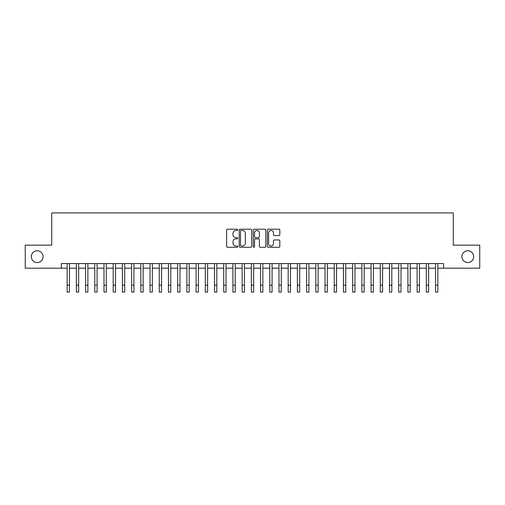 <?xml version="1.0" encoding="UTF-8"?>
<svg xmlns="http://www.w3.org/2000/svg" width="505" height="505" viewBox="0 0 505 505"><rect width="100%" height="100%" fill="white"/><g stroke="black" fill="none" stroke-linecap="round" stroke-linejoin="round"><path stroke-width="0.76" d="M237.767 229.838A0.631 0.631 0 0 0 237.129 229.207L227.528 229.207A0.903 0.903 0 0 0 226.625 230.11L226.625 246.383A0.903 0.903 0 0 0 227.528 247.286L237.129 247.286A0.631 0.631 0 0 0 237.767 246.655A0.631 0.631 0 0 0 237.129 246.023L235.892 246.023A2.891 2.891 0 0 1 232.994 243.132L232.994 241.775A2.891 2.891 0 0 1 235.892 238.878L237.129 238.878A0.631 0.631 0 0 0 237.767 238.246A0.631 0.631 0 0 0 237.129 237.615L235.892 237.615A2.891 2.891 0 0 1 232.994 234.724L232.994 233.367A2.891 2.891 0 0 1 235.892 230.476L237.129 230.476A0.631 0.631 0 0 0 237.767 229.838M461.886 256.666A5.896 5.896 0 0 0 467.775 262.562A5.896 5.896 0 0 0 473.671 256.666A5.896 5.896 0 0 0 467.775 250.77A5.896 5.896 0 0 0 461.886 256.666M31.329 256.666A5.896 5.896 0 0 0 37.225 262.562A5.896 5.896 0 0 0 43.114 256.666A5.896 5.896 0 0 0 37.225 250.77A5.896 5.896 0 0 0 31.329 256.666M278.918 235.582A0.903 0.903 0 0 0 279.82 234.68L279.82 230.11A0.903 0.903 0 0 0 278.918 229.207L268.25 229.207A0.903 0.903 0 0 0 267.347 230.11L267.347 246.383A0.903 0.903 0 0 0 268.25 247.286L278.918 247.286A0.903 0.903 0 0 0 279.82 246.383L279.82 240.872A0.903 0.903 0 0 0 278.918 239.963L274.354 239.963A0.903 0.903 0 0 0 273.451 240.872L273.451 243.606A2.418 2.418 0 0 1 271.034 246.023A2.418 2.418 0 0 1 268.616 243.606L268.616 232.893A2.418 2.418 0 0 1 271.034 230.476A2.418 2.418 0 0 1 273.451 232.893L273.451 234.68A0.903 0.903 0 0 0 274.354 235.582L278.918 235.582M61.395 268.18L25.25 268.18L25.25 245.152L51.731 245.152L51.731 212.921L453.269 212.921L453.269 245.152L479.75 245.152L479.75 268.18L443.605 268.18L443.605 263.572L61.395 263.572L61.395 268.18L67.152 268.18M251.711 230.11A0.903 0.903 0 0 0 250.802 229.207L240.14 229.207A0.903 0.903 0 0 0 239.231 230.11L239.231 246.383A0.903 0.903 0 0 0 240.14 247.286L250.802 247.286A0.903 0.903 0 0 0 251.711 246.383L251.711 230.11M254.198 229.207L264.86 229.207A0.903 0.903 0 0 1 265.769 230.11L265.769 246.383A0.903 0.903 0 0 1 264.86 247.286L260.296 247.286A0.903 0.903 0 0 1 259.393 246.383L259.393 239.787A0.903 0.903 0 0 0 258.491 238.878L255.461 238.878A0.903 0.903 0 0 0 254.558 239.787L254.558 246.655A0.631 0.631 0 0 1 253.927 247.286A0.631 0.631 0 0 1 253.289 246.655L253.289 230.11A0.903 0.903 0 0 1 254.198 229.207M69.456 268.18L76.362 268.18M78.666 268.18L85.572 268.18M87.876 268.18L94.782 268.18M97.086 268.18L103.992 268.18M106.296 268.18L113.202 268.18M115.506 268.18L122.412 268.18M124.716 268.18L131.622 268.18M133.926 268.18L140.832 268.18M143.136 268.18L150.042 268.18M152.346 268.18L159.252 268.18M161.556 268.18L168.462 268.18M170.766 268.18L177.672 268.18M179.976 268.18L186.882 268.18M189.186 268.18L196.091 268.18M198.396 268.18L205.301 268.18M207.605 268.18L214.511 268.18M216.815 268.18L223.721 268.18M226.019 268.18L232.931 268.18M235.229 268.18L242.141 268.18M244.439 268.18L251.351 268.18M253.649 268.18L260.561 268.18M262.859 268.18L269.771 268.18M272.069 268.18L278.981 268.18M281.279 268.18L288.185 268.18M290.489 268.18L297.394 268.18M299.699 268.18L306.604 268.18M308.909 268.18L315.814 268.18M318.118 268.18L325.024 268.18M327.328 268.18L334.234 268.18M336.538 268.18L343.444 268.18M345.748 268.18L352.654 268.18M354.958 268.18L361.864 268.18M364.168 268.18L371.074 268.18M373.378 268.18L380.284 268.18M382.588 268.18L389.494 268.18M391.798 268.18L398.704 268.18M401.008 268.18L407.914 268.18M410.218 268.18L417.124 268.18M419.428 268.18L426.334 268.18M428.638 268.18L435.544 268.18M437.848 268.18L443.605 268.18M241.131 230.476A0.631 0.631 0 0 0 240.5 231.107L240.5 245.392A0.631 0.631 0 0 0 241.131 246.023L242.444 246.023A2.891 2.891 0 0 0 245.335 243.132L245.335 233.367A2.891 2.891 0 0 0 242.444 230.476L241.131 230.476M259.393 232.938A2.418 2.418 0 0 0 256.976 230.52A2.418 2.418 0 0 0 254.558 232.938L254.558 236.712A0.903 0.903 0 0 0 255.461 237.615L258.491 237.615A0.903 0.903 0 0 0 259.393 236.712L259.393 232.938M67.152 285.173L69.456 285.173L69.456 292.079L67.152 292.079L67.152 263.572M69.456 285.173L69.456 263.572M76.362 292.079L78.666 292.079L76.362 292.079L76.362 263.572M78.666 292.079L78.666 263.572M85.572 292.079L87.876 292.079L85.572 292.079L85.572 263.572M87.876 292.079L87.876 263.572M94.782 292.079L97.086 292.079L94.782 292.079L94.782 263.572M97.086 292.079L97.086 263.572M103.992 292.079L106.296 292.079L103.992 292.079L103.992 263.572M106.296 292.079L106.296 263.572M113.202 292.079L115.506 292.079L113.202 292.079L113.202 263.572M115.506 292.079L115.506 263.572M122.412 292.079L124.716 292.079L122.412 292.079L122.412 263.572M124.716 292.079L124.716 263.572M131.622 292.079L133.926 292.079L131.622 292.079L131.622 263.572M133.926 292.079L133.926 263.572M140.832 292.079L143.136 292.079L140.832 292.079L140.832 263.572M143.136 292.079L143.136 263.572M150.042 292.079L152.346 292.079L150.042 292.079L150.042 263.572M152.346 292.079L152.346 263.572M159.252 292.079L161.556 292.079L159.252 292.079L159.252 263.572M161.556 292.079L161.556 263.572M168.462 292.079L170.766 292.079L168.462 292.079L168.462 263.572M170.766 292.079L170.766 263.572M177.672 292.079L179.976 292.079L177.672 292.079L177.672 263.572M179.976 292.079L179.976 263.572M186.882 292.079L189.186 292.079L186.882 292.079L186.882 263.572M189.186 292.079L189.186 263.572M196.091 292.079L198.396 292.079L196.091 292.079L196.091 263.572M198.396 292.079L198.396 263.572M205.301 292.079L207.605 292.079L205.301 292.079L205.301 263.572M207.605 292.079L207.605 263.572M214.511 292.079L216.815 292.079L214.511 292.079L214.511 263.572M216.815 292.079L216.815 263.572M223.721 292.079L226.019 292.079L223.721 292.079L223.721 263.572M226.019 292.079L226.019 263.572M232.931 292.079L235.229 292.079L232.931 292.079L232.931 263.572M235.229 292.079L235.229 263.572M242.141 292.079L244.439 292.079L242.141 292.079L242.141 263.572M244.439 292.079L244.439 263.572M251.351 292.079L253.649 292.079L251.351 292.079L251.351 263.572M253.649 292.079L253.649 263.572M260.561 292.079L262.859 292.079L260.561 292.079L260.561 263.572M262.859 292.079L262.859 263.572M269.771 292.079L272.069 292.079L269.771 292.079L269.771 263.572M272.069 292.079L272.069 263.572M278.981 292.079L281.279 292.079L278.981 292.079L278.981 263.572M281.279 292.079L281.279 263.572M288.185 292.079L290.489 292.079L288.185 292.079L288.185 263.572M290.489 292.079L290.489 263.572M297.394 292.079L299.699 292.079L297.394 292.079L297.394 263.572M299.699 292.079L299.699 263.572M306.604 292.079L308.909 292.079L306.604 292.079L306.604 263.572M308.909 292.079L308.909 263.572M315.814 292.079L318.118 292.079L315.814 292.079L315.814 263.572M318.118 292.079L318.118 263.572M325.024 292.079L327.328 292.079L325.024 292.079L325.024 263.572M327.328 292.079L327.328 263.572M334.234 292.079L336.538 292.079L334.234 292.079L334.234 263.572M336.538 292.079L336.538 263.572M343.444 292.079L345.748 292.079L343.444 292.079L343.444 263.572M345.748 292.079L345.748 263.572M352.654 292.079L354.958 292.079L352.654 292.079L352.654 263.572M354.958 292.079L354.958 263.572M361.864 292.079L364.168 292.079L361.864 292.079L361.864 263.572M364.168 292.079L364.168 263.572M371.074 292.079L373.378 292.079L371.074 292.079L371.074 263.572M373.378 292.079L373.378 263.572M380.284 292.079L382.588 292.079L380.284 292.079L380.284 263.572M382.588 292.079L382.588 263.572M389.494 292.079L391.798 292.079L389.494 292.079L389.494 263.572M391.798 292.079L391.798 263.572M398.704 292.079L401.008 292.079L398.704 292.079L398.704 263.572M401.008 292.079L401.008 263.572M407.914 292.079L410.218 292.079L407.914 292.079L407.914 263.572M410.218 292.079L410.218 263.572M417.124 292.079L419.428 292.079L417.124 292.079L417.124 263.572M419.428 292.079L419.428 263.572M426.334 292.079L428.638 292.079L426.334 292.079L426.334 263.572M428.638 292.079L428.638 263.572M435.544 292.079L437.848 292.079L435.544 292.079L435.544 263.572M437.848 292.079L437.848 263.572M76.362 285.173L78.666 285.173M85.572 285.173L87.876 285.173M94.782 285.173L97.086 285.173M103.992 285.173L106.296 285.173M113.202 285.173L115.506 285.173M122.412 285.173L124.716 285.173M131.622 285.173L133.926 285.173M140.832 285.173L143.136 285.173M150.042 285.173L152.346 285.173M159.252 285.173L161.556 285.173M168.462 285.173L170.766 285.173M177.672 285.173L179.976 285.173M186.882 285.173L189.186 285.173M196.091 285.173L198.396 285.173M205.301 285.173L207.605 285.173M214.511 285.173L216.815 285.173M223.721 285.173L226.019 285.173M232.931 285.173L235.229 285.173M242.141 285.173L244.439 285.173M251.351 285.173L253.649 285.173M260.561 285.173L262.859 285.173M269.771 285.173L272.069 285.173M278.981 285.173L281.279 285.173M288.185 285.173L290.489 285.173M297.394 285.173L299.699 285.173M306.604 285.173L308.909 285.173M315.814 285.173L318.118 285.173M325.024 285.173L327.328 285.173M334.234 285.173L336.538 285.173M343.444 285.173L345.748 285.173M352.654 285.173L354.958 285.173M361.864 285.173L364.168 285.173M371.074 285.173L373.378 285.173M380.284 285.173L382.588 285.173M389.494 285.173L391.798 285.173M398.704 285.173L401.008 285.173M407.914 285.173L410.218 285.173M417.124 285.173L419.428 285.173M426.334 285.173L428.638 285.173M435.544 285.173L437.848 285.173"/></g></svg>
